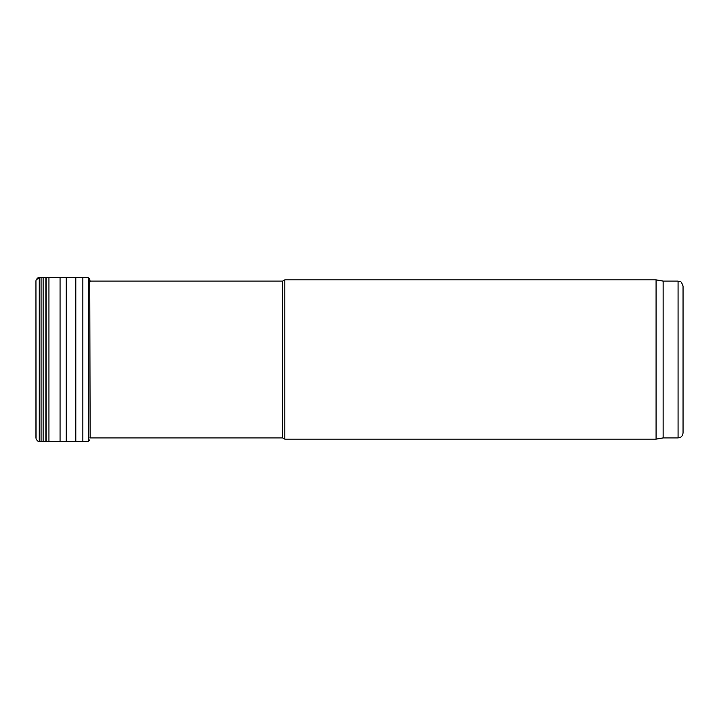 <?xml version="1.0" encoding="UTF-8"?>
<svg xmlns="http://www.w3.org/2000/svg" width="719" height="719" viewBox="0 0 719 719"><rect width="100%" height="100%" fill="white"/><g stroke="black" fill="none" stroke-linecap="round" stroke-linejoin="round"><path stroke-width="1.08" d="M282.648 437.907L282.648 281.093L284.805 279.853L284.805 439.147L282.648 437.907L89.74 437.907M663.134 281.093L663.134 437.907L678.071 437.907C681.1 437.61 682.753 435.948 683.05 432.928L683.05 286.072C680.498 279.053 679.59 282.163 678.071 281.093L663.134 281.093L656.079 279.853L284.805 279.853M663.134 437.907L656.079 439.147L656.079 279.853M656.079 439.147L284.805 439.147M35.95 280.913L36.067 438.976L35.95 280.913L36.067 280.024L39.266 277.534L48.937 277.309L48.937 441.691L39.266 441.466C38.511 441.897 37.442 441.062 36.067 438.976M88.356 277.786L82.856 277.381L82.856 441.619L88.356 441.214L88.356 277.786L89.74 279.089L90.136 437.134M678.071 437.907L678.071 281.093M36.067 280.024C37.451 277.929 38.52 277.103 39.266 277.534L39.266 441.466M41.073 277.408L41.073 441.592M43.122 277.363L43.122 441.637M45.899 277.336L45.899 441.664M46.16 277.336L46.16 441.664M82.856 277.381L60.063 277.237L60.063 441.763L48.937 441.691M66.247 277.282L66.247 441.718L60.063 441.763M75.801 277.273L75.801 441.727L66.247 441.718M282.648 281.093L89.74 281.093M35.95 280.877L35.95 438.123M60.063 277.237L48.937 277.309M82.856 441.619L75.801 441.727M88.356 441.214L89.74 439.911M90.136 281.866L89.74 279.089"/></g></svg>
